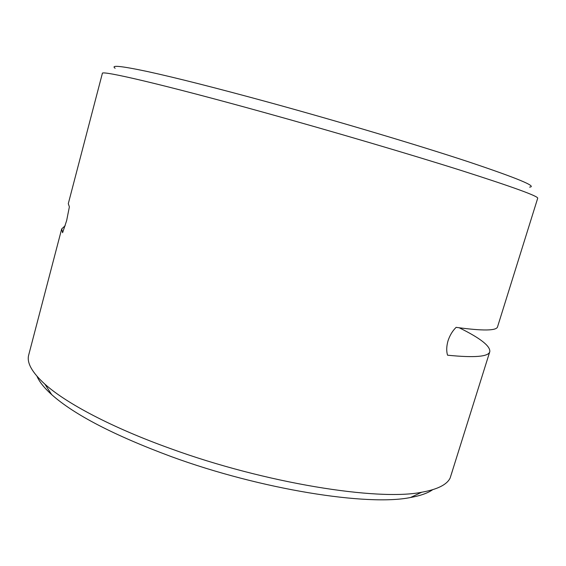 <?xml version="1.0" encoding="UTF-8"?>
<svg xmlns="http://www.w3.org/2000/svg" width="566" height="566" viewBox="0 0 566 566"><rect width="100%" height="100%" fill="white"/><g stroke="black" fill="none" stroke-linecap="round" stroke-linejoin="round"><path stroke-width="0.85" d="M65.168 225.735L61.687 228.912L62.6 232.718L66.639 220.634L69.377 206.823L68.288 203.689L102.361 73.417C100.592 69.972 162.626 84.306 264.442 112.556C333.041 131.567 409.798 154.207 461.531 170.578C513.143 187.077 538.535 196.303 537.7 198.249L497.564 326.78C496.679 330.834 482.869 331.025 456.125 327.353C452.538 330.855 449.836 335.334 448.017 340.796C446.468 346.293 446.312 351.097 447.557 355.2C474.513 357.91 488.592 356.736 489.795 351.67C490.425 346.067 480.237 338.107 459.245 327.792M115.139 68.267C110.37 64.878 121.067 65.953 147.231 71.486C175.693 77.676 216.743 88.098 270.385 102.75C340.647 122.044 419.116 145.504 468.436 161.798C517.204 178.149 537.587 186.589 529.592 187.105M61.687 228.912L28.725 354.917C26.517 362.587 31.915 372.343 44.926 384.194C66.264 403.36 111.997 427.627 170.345 448.541C265.383 483.258 377.89 501.143 421.727 492.236C437.468 489.406 446.942 484.673 450.147 478.015L489.795 351.67M451.42 474.046L452.581 470.339M37.016 376.312C39.344 381.795 44.226 387.894 51.669 394.615C74.167 414.666 113.999 435.318 171.173 456.571C261.181 489.611 367.843 506.315 410.484 497.507C420.354 495.745 427.726 493.163 432.608 489.746M51.669 394.615L44.926 384.194M410.484 497.507L421.727 492.236"/></g></svg>
